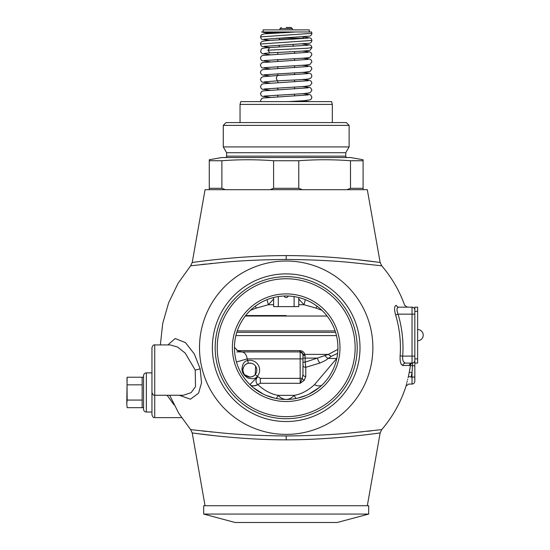 <?xml version="1.0" encoding="UTF-8"?>
<svg xmlns="http://www.w3.org/2000/svg" width="550" height="550" viewBox="0 0 550 550"><rect width="100%" height="100%" fill="white"/><g stroke="black" fill="none" stroke-linecap="round" stroke-linejoin="round"><path stroke-width="0.82" d="M286.186 315.549L245.657 315.549M335.129 330.928L237.249 330.928M335.582 332.331L236.789 332.331M302.968 365.331A2.798 1.98 0 0 0 305.766 367.311L319.859 363.048A6.992 2.393 68.6 0 1 317.316 358.105L328.398 354.379L304.934 354.379A2.798 1.327 -18.9 0 1 302.816 353.801L300.169 351.904L300.169 378.373L260.336 378.373L257.764 376.64C255.441 379.638 255.441 382.271 257.764 384.546L260.336 383.316L300.169 383.316L304.219 380.353L305.766 376.496L305.766 367.311L305.14 362.161L317.316 358.105L305.14 358.105L304.934 354.379C303.834 351.876 302.115 350.618 299.778 350.604A2.798 0.461 -90 0 0 300.169 351.904L236.83 351.904M319.859 363.048C323.902 361.377 326.659 359.844 328.137 358.462L331.361 356.276A6.992 4.73 47.3 0 1 328.398 354.379L337.899 349.353M299.778 350.604L238.219 350.604L236.548 349.958M305.174 355.678A2.798 0.997 0 0 1 302.968 354.702L302.968 374.522A2.798 1.98 0 0 0 305.766 376.496M320.753 386.203L322.314 384.752A11.186 6.401 45.7 0 1 314.497 384.656L336.71 358.462L328.137 358.462A6.992 3.795 49.8 0 1 325.112 355.809M331.361 356.276L337.611 353.402M305.291 299.633A11.186 1.499 -78 0 1 303.971 304.728L298.774 298.994M250.436 310.317L256.279 308.103L268.4 304.728L273.604 298.994M273.604 304.728L268.4 304.728A11.186 1.499 78 0 1 267.08 299.633M302.968 357.328L302.968 354.702A2.798 2.798 0 0 0 300.169 351.904L241.649 351.904A11.186 9.866 -90 0 1 241.574 351.904M238.054 350.969A2.798 1.636 -90 0 0 238.219 350.604L237.607 350.714M302.968 357.452L302.968 358.105L305.14 358.105L305.14 362.161L302.968 362.161L302.968 357.672M242.853 370.48L242.839 370.088C243.533 365.998 245.362 363.722 248.318 363.261A6.992 6.992 0 0 1 255.241 374.509L257.407 376.283C255.729 378.778 252.643 379.369 248.153 378.049C244.303 376.083 242.241 373.113 241.972 369.146C242.399 363.908 244.31 361.034 247.713 360.525A9.79 9.79 0 0 1 257.407 376.283A40.549 40.549 0 0 0 257.764 376.64L249.927 384.615C251.735 386.217 254.347 386.196 257.764 384.546L257.874 384.656C264.371 390.569 271.102 394.137 278.08 395.354C280.617 398.007 283.326 399.376 286.186 399.451A51.734 51.734 0 0 0 337.927 347.71A51.734 51.734 0 0 0 286.186 295.976A51.734 51.734 0 0 0 234.451 347.71A51.734 51.734 0 0 0 286.186 399.451L286.997 399.444M257.874 384.656A11.186 6.401 134.3 0 1 250.064 384.752L251.618 386.203M302.968 358.896L247.211 358.896L236.459 361.982L236.17 360.944M248.318 363.261L247.713 360.525A40.549 40.549 0 0 1 247.211 358.896C246.441 354.516 244.585 352.186 241.649 351.904L237.731 350.79L234.451 347.325M304.219 380.353A2.798 1.643 43.6 0 1 302.197 378.373L302.968 374.522M300.169 383.316L302.197 378.373L300.169 378.373L300.169 383.316M260.336 378.373L260.336 383.316M251.226 376.936L248.435 376.936L249.831 377.073L244.633 374.756M244.035 374L242.859 370.638M255.599 366.142L255.241 374.509C253.399 377.032 250.463 377.589 246.434 376.193C244.111 374.914 242.907 372.873 242.839 370.088L243.011 368.541M254.052 375.657L253.626 375.959M253.131 376.248L251.103 376.956A6.992 6.992 0 0 1 250.999 376.977M250.951 376.984L250.491 377.046M243.148 368.033L244.331 365.771M244.537 365.523L245.149 364.891M245.974 364.251L246.476 363.949M246.586 363.894L247.438 363.516M247.596 363.461L247.995 363.337M248.229 363.282L248.572 363.206M248.662 363.192L249.363 363.11M250.415 363.117L250.999 363.192M251.109 363.213L251.508 363.296M251.563 363.309L252.113 363.474M252.127 363.481L252.587 363.66M252.636 363.681L253.131 363.921M253.598 364.196L253.983 364.464M248.435 363.234L251.226 363.234M248.435 376.936A6.992 6.992 0 0 0 250.415 377.053M151.951 412.734L151.951 392.459C153.636 396.626 154.028 394.625 154.743 395.257L154.743 417.629C154.028 416.996 153.636 418.997 151.951 414.831L151.951 347.71C152.68 345.51 153.615 344.575 154.743 344.912L170.177 344.912L177.574 347.029L185.199 353.079L195.222 370.088L195.518 386.65L191.125 392.672L183.322 395.257L154.743 395.257L154.743 344.912M179.218 395.257L190.479 399.204L198.571 393.181L201.527 382.793L200.179 368.864L194.315 353.987L185.433 342.581L175.182 338.532L167.901 344.912M286.186 435.964C260.831 435.731 239.298 434.713 221.588 432.919L190.651 429.632L221.609 432.919C239.333 434.713 260.858 435.731 286.186 435.964C311.513 435.731 333.039 434.713 350.762 432.919L381.721 429.632L350.783 432.919C333.073 434.713 311.541 435.731 286.186 435.964L286.186 439.849C336.105 439.821 380.71 432.699 380.126 432.967C382.635 432.403 337.397 439.787 286.186 439.849C236.273 439.821 191.661 432.699 192.246 432.967C189.743 432.403 234.974 439.787 286.186 439.849M202.111 430.959L206.656 431.454M209.825 431.784L212.74 432.08M286.186 434.397A86.687 86.687 0 0 1 199.499 347.71A86.687 86.687 0 0 1 286.186 261.03A86.687 86.687 0 0 1 372.873 347.71A86.687 86.687 0 0 1 286.186 434.397M212.238 263.395L209.825 263.636M205.899 264.048L201.169 264.564M286.186 259.456C260.851 259.689 239.326 260.707 221.609 262.501L190.651 265.794L221.588 262.508C239.291 260.714 260.824 259.696 286.186 259.456C311.548 259.696 333.08 260.714 350.783 262.508L381.721 265.794L350.762 262.501C333.046 260.707 311.52 259.689 286.186 259.456L286.186 255.578C236.273 255.606 191.661 262.728 192.246 262.453C189.743 263.017 234.974 255.633 286.186 255.578C336.098 255.606 380.71 262.728 380.126 262.453C382.635 263.017 337.397 255.633 286.186 255.578M407.303 307.161L404.676 305.305C399.431 290.737 391.786 277.564 381.721 265.794L380.146 262.46L358.022 259.772M360.119 432.032L362.553 431.784M367.139 431.303L371.298 430.849M396.316 305.312A2.798 2.619 90 0 0 398.777 307.161A2.798 2.619 -90 0 1 396.316 305.312C407.44 305.305 407.44 305.305 396.316 305.312C394.268 305.965 394.027 309.155 395.601 314.889A114.228 114.228 0 0 1 400.125 355.919C399.85 361.543 400.757 364.732 402.848 365.496L410.451 365.372A2.798 2.791 77.8 0 1 412.624 363.027L412.033 363.096L412.624 363.027L412.033 363.096L412.624 363.027L412.033 372.701A128.301 128.301 0 0 1 411.084 377.073C408.031 386.176 408.031 386.176 411.084 377.073L408.368 376.441C405.391 388.843 405.391 388.843 408.368 376.441A125.517 125.517 0 0 0 409.296 372.158L412.033 372.701L412.033 384.065C413.731 383.9 414.666 382.972 414.831 381.274L414.831 377.073L414.831 381.274M401.211 364.176L400.854 363.371M400.613 362.622L400.393 361.687M400.214 360.566L400.104 359.384M408.877 365.496L408.155 365.496M409.296 372.158L410.451 365.372M367.317 505.718L380.146 432.967L381.721 429.632C392.748 416.714 400.861 402.181 406.065 386.011L406.086 385.935M406.141 385.688L406.244 385.289M406.388 384.691L406.526 384.141M406.725 383.309L406.883 382.663M407.124 381.666L407.289 380.971M407.578 379.789L407.688 379.308M408.045 377.816L408.176 377.252M169.668 395.257L178.771 413.284L190.651 429.632L192.232 432.967L214.349 435.655M286.186 505.718L203.686 505.718L203.686 514.071L368.686 514.071L368.686 505.718L286.186 505.718M203.686 514.071L235.146 522.5L337.226 522.5L368.686 514.071M286.186 418.729A71.019 71.019 0 0 1 215.167 347.71A71.019 71.019 0 0 1 286.186 276.691A71.019 71.019 0 0 1 357.204 347.71A71.019 71.019 0 0 1 286.186 418.729M286.186 416.666A68.956 68.956 0 0 0 355.142 347.71A68.956 68.956 0 0 0 286.186 278.761A68.956 68.956 0 0 0 217.236 347.71A68.956 68.956 0 0 0 286.186 416.666M286.186 401.514A53.804 53.804 0 0 0 339.989 347.71A53.804 53.804 0 0 0 286.186 293.906A53.804 53.804 0 0 0 232.382 347.71A53.804 53.804 0 0 0 286.186 401.514M253.206 387.578L263.306 394.116M267.245 395.856L272.236 397.533M274.038 398.001L275.839 398.406A11.186 2.193 101.5 0 0 278.08 395.354L294.298 395.354C301.269 394.137 308.007 390.569 314.497 384.656M277.798 398.764L279.833 399.059M281.916 399.272L284.041 399.403M284.749 399.431L286.186 399.451C289.053 399.376 291.754 398.007 294.298 395.354A11.186 2.193 78.5 0 0 296.532 398.406L298.334 398.001M300.135 397.533L305.126 395.856M309.066 394.116L319.165 387.578M288.331 399.403L290.455 399.272M292.538 399.059L294.573 398.764M295.329 398.633L297.137 398.276M402.848 365.496A2.798 2.633 90 0 1 405.46 363.096L412.033 363.096L405.46 363.096C403.301 362.478 402.373 360.147 402.676 356.104L400.125 355.919M395.601 314.889L398.056 314.153A116.792 116.792 0 0 1 402.676 356.104L412.033 356.104L412.033 363.096L405.46 363.096A2.798 2.633 -90 0 0 402.999 364.884M414.714 309.148A2.798 2.798 0 0 1 414.831 309.959A2.798 2.798 0 0 0 412.033 307.161C413.731 307.326 414.666 308.261 414.831 309.959A2.798 2.798 0 0 0 412.033 307.161L398.777 307.161C410.128 307.161 410.128 307.161 398.777 307.161C396.681 307.629 396.44 309.952 398.056 314.153L412.033 314.153L412.033 356.104L414.831 356.104M414.831 311.355L417.629 311.355L417.629 307.161L414.831 307.161L414.831 377.073L411.084 377.073M414.831 363.096L417.629 363.096L417.629 311.355M412.033 363.096A2.798 2.764 -90 0 0 409.296 365.496A2.798 2.764 90 0 1 412.033 363.096A2.798 2.798 0 0 0 414.831 360.298L414.831 360.298A2.798 2.798 0 0 1 412.033 363.096L412.603 363.034A2.798 2.791 -102.2 0 0 410.486 365.193M380.146 262.46L367.317 189.702L363.117 189.702M225.411 189.695L221.877 188.306L221.877 160.738C239.113 159.431 256.355 159.431 273.591 160.738L298.781 160.738C316.023 159.431 333.259 159.431 350.501 160.738L363.096 160.738L363.096 159.748L363.103 189.695L346.954 189.681M346.954 189.702L302.349 189.702M302.349 189.681L270.022 189.681M160.373 344.912L162.697 323.469L168.651 302.734L178.062 283.319L190.651 265.794L192.232 262.46L205.054 189.702L209.254 189.702M225.417 189.702L270.022 189.702M225.417 189.681L209.254 189.681M221.877 188.306L209.282 188.306L209.268 189.695M363.096 159.748L350.57 157.541L221.801 157.541L209.282 159.748L209.282 188.306M363.096 188.306L350.501 188.306L346.968 189.695M302.321 189.695L298.781 188.306L298.781 160.738M350.501 160.738L350.501 188.306M273.591 160.738L273.591 188.306L298.781 188.306M273.591 188.306L270.05 189.695M221.877 160.738L209.282 160.738M347.153 157.541A1.396 1.396 0 0 1 345.757 156.145L345.757 152.728L226.621 152.728L226.621 156.145L345.757 156.145M225.218 157.541A1.396 1.396 0 0 0 226.621 156.145M349.113 125.379L346.314 122.588L226.057 122.588L223.266 125.379L349.113 125.379L349.113 146.912L223.266 146.912L226.621 152.728M349.113 146.912L345.757 152.728M223.266 125.379L223.266 146.912M240.041 122.588L240.041 104.404L240.79 101.613L331.581 101.613L332.331 104.404L332.331 122.588M240.041 104.404L332.331 104.404M285.395 297.357L284.728 296.924L285.395 297.357M284.24 296.202L284.178 296.017A2.097 2.097 0 0 0 288.2 296.017M278.279 296.581L278.279 306.604L298.774 306.604L298.774 297.529M278.279 306.604L273.604 306.604L273.604 297.529M294.099 296.581L294.099 306.604M286.976 297.357L287.643 296.924M287.671 296.897L288.131 296.202M279.194 39.916L279.194 39.524L287.045 39.524M263.113 31.976L263.113 29.879L309.258 29.879L309.258 31.976L261.553 31.976L267.451 33.158M309.258 31.976L311.541 31.976L311.912 33.344C311.699 34.863 310.874 35.798 309.423 36.149L264.186 39.249M295.219 31.976L309.849 31.976L295.866 31.976L264.213 33.866L261.236 35.001L260.459 36.898L311.912 33.344M276.519 38.266L302.129 38.266L304.624 36.733M286.186 27.5L290.984 27.5L292.332 28.538L292.689 29.879M174.103 404.931L167.09 395.257M151.951 392.459L151.951 390.362M146.355 372.879L146.355 412.033C144.657 411.868 143.722 410.939 143.557 409.234L143.557 375.678C143.722 373.979 144.657 373.044 146.355 372.879L151.951 372.879M143.557 392.459L143.557 377.231L142.161 377.231L142.161 407.688L127.139 407.688L126.782 403.879L127.139 407.688M127.016 377.994L127.139 400.07L142.161 400.07M127.139 384.842L142.161 384.842M127.139 400.07L126.782 403.879L127.139 377.231L142.161 377.231M327.085 316.03L245.286 316.03M336.483 335.596L235.888 335.596M321.936 310.317L316.092 308.103L303.971 304.728L298.774 304.728M316.979 306.13A11.186 2.282 -71.3 0 1 316.092 308.103M256.279 308.103A11.186 2.282 71.3 0 1 255.399 306.13M302.968 354.702A2.798 2.798 0 0 0 300.169 351.904C300.85 351.196 301.785 352.131 302.968 354.702L302.968 355.699M200.179 368.864L195.222 370.088M409.695 370.054L410.08 367.847M286.186 421.527A73.817 73.817 0 0 0 360.002 347.71A73.817 73.817 0 0 0 286.186 273.893A73.817 73.817 0 0 0 212.369 347.71A73.817 73.817 0 0 0 286.186 421.527M241.972 369.146A2.798 1.292 -0 0 1 242.839 370.088L242.859 370.652M414.831 365.888L410.444 365.496M414.831 358.896L417.629 358.896M412.033 307.161L412.033 314.153L414.831 314.153M308.186 45.196L269.686 47.568L267.884 50.222L307.539 48.221L311.912 47.554L310.262 50.064C309.836 50.201 311.039 50.607 297.357 51.411L269.864 52.876L267.884 50.222M308.199 38.087L285.966 39.579C273.9 40.068 266.152 40.631 262.728 41.257C261.236 41.814 260.48 42.728 260.459 44L311.912 40.453C311.726 41.972 310.867 42.914 309.334 43.271L264.186 46.351M269.94 83.071L262.268 82.101L261.243 81.421L260.473 79.523L261.243 77.626L263.058 76.691L277.276 75.536L276.265 78.189L277.31 80.843C289.699 80.183 305.312 79.585 308.887 78.877L311.135 77.859L311.905 75.962L311.135 74.064L309.444 73.171L302.438 72.414M279.159 32.814L267.451 32.814L266.613 31.976M279.682 29.879L280.039 28.538L292.332 28.538M235.833 359.597L236.459 361.982M205.054 505.718L192.232 432.967M297.584 398.179L306.233 395.409M311.458 392.858L314.043 391.311M320.086 386.794L322.245 384.814M275.839 398.406L275.22 398.276M274.794 398.179L266.056 395.374M260.81 392.796L258.321 391.304M252.258 386.774L250.126 384.814M423.218 335.129A5.596 5.596 0 0 1 417.629 340.718A5.596 5.596 0 0 0 423.218 335.129A5.596 5.596 0 0 0 417.629 329.532M406.065 386.011L408.726 384.065L412.033 384.065M277.798 96.814L277.798 95.026M277.798 89.712L277.798 87.924M277.798 82.61L277.798 80.823M277.798 75.508L277.798 73.714M277.798 68.399L277.798 66.612M277.798 61.297L277.798 59.51M277.798 54.196L277.798 52.408M294.573 95.975L294.573 94.188M294.573 88.873L294.573 87.079M294.573 81.764L294.573 79.977M294.573 74.662L294.573 72.875M294.573 67.561L294.573 65.773M294.573 60.459L294.573 58.664M294.573 53.35L294.573 51.562M279.194 47.018L279.194 45.231M293.178 46.324L293.178 44.536M292.841 38.266L293.095 39.222M279.531 38.266L279.194 39.524M302.438 44L310.09 44.963L311.156 45.664L311.912 47.547M304.439 37.043L310.551 38.087L311.431 38.899L311.912 40.453M260.466 44L261.236 45.898L262.068 46.489L269.933 47.554M260.466 36.898L261.236 38.796L262.109 39.414L269.933 40.446M264.557 31.976L265.258 31.976M269.933 75.962L262.219 74.972L261.243 74.312L260.473 72.407C260.707 70.874 261.525 69.946 262.928 69.616L308.179 66.502M264.179 74.773L304.033 72.297L310.152 71.417L311.898 68.86L311.128 66.956L309.437 66.062L302.431 65.312M269.94 68.86L262.226 67.87L261.25 67.21L260.473 65.306C260.707 63.773 261.525 62.838 262.934 62.508L308.172 59.4M264.179 67.664L305.697 65.058L310.145 64.316L311.898 61.751L311.128 59.854L309.437 58.96L302.424 58.204M269.94 61.758L262.226 60.761L261.25 60.108L260.473 58.204C260.707 56.671 261.532 55.736 262.941 55.406L308.172 52.298M264.192 60.562L299.853 58.369C305.113 58.135 308.543 57.75 310.145 57.214L311.898 54.649L311.121 52.752L309.327 51.831L302.431 51.102M269.947 54.656L262.233 53.659L260.604 51.899L261.25 49.198C261.58 48.861 261.429 48.097 269.692 47.568M264.192 53.453L269.871 52.876M288.173 101.613L303.985 100.712L310.152 99.839L311.121 99.186L311.898 97.281L310.75 95.061L309.183 94.421L302.431 93.72M269.94 97.274L262.219 96.291L261.25 95.631L260.473 93.727L261.621 91.506L263.189 90.874L308.192 87.814M264.206 96.078L303.992 93.61L310.152 92.737L311.898 90.179L310.757 87.959L309.189 87.319L302.438 86.618M269.94 90.172L262.219 89.183L261.25 88.529L260.473 86.625L261.614 84.404L263.182 83.772L308.199 80.713M264.199 88.976L303.999 86.508L310.104 85.656L311.905 83.071L311.128 81.173L309.416 80.273L302.438 79.516M264.192 81.874L277.317 80.843M308.186 94.923L263.189 97.976L261.621 98.608L260.48 100.829L260.597 101.613M309.533 101.613L302.431 100.829M308.179 73.604L277.276 75.536M267.451 32.814L267.451 33.529M280.039 28.538L281.394 27.5M154.743 417.629L181.548 417.629M146.355 412.033L151.951 412.033M143.557 407.688L142.161 407.688"/></g></svg>
